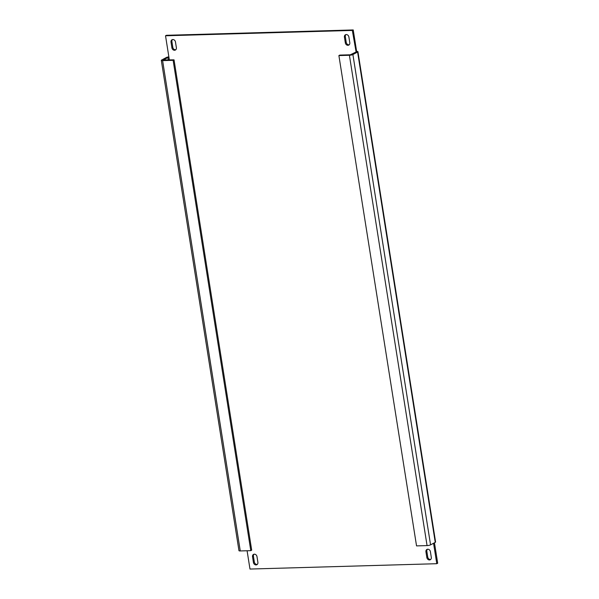 <?xml version="1.0" encoding="UTF-8"?>
<svg xmlns="http://www.w3.org/2000/svg" width="599" height="599" viewBox="0 0 599 599"><rect width="100%" height="100%" fill="white"/><g stroke="black" fill="none" stroke-linecap="round" stroke-linejoin="round"><path stroke-width="0.9" d="M349.195 44.775A2.598 2.164 61.9 0 1 348.858 44.813A2.598 2.164 61.9 0 1 346.229 42.372L345.324 36.651A2.598 2.164 61.9 0 1 345.923 34.6M347.959 45.299A2.598 2.164 61.9 0 1 345.331 42.858L344.425 37.131A2.598 2.164 61.9 0 1 345.436 34.772A2.598 2.164 61.9 0 1 348.888 37.003L349.794 42.731A2.598 2.164 61.9 0 1 348.783 45.082A2.598 2.164 61.9 0 1 347.959 45.299M430.711 559.436A2.598 2.164 61.9 0 1 430.374 559.473A2.598 2.164 61.9 0 1 427.746 557.033L426.84 551.305A2.598 2.164 61.9 0 1 427.431 549.261M429.468 559.953A2.598 2.164 61.9 0 1 426.84 557.512L425.934 551.784A2.598 2.164 61.9 0 1 426.945 549.433A2.598 2.164 61.9 0 1 430.396 551.657L431.302 557.384A2.598 2.164 61.9 0 1 430.292 559.743A2.598 2.164 61.9 0 1 429.468 559.953M257.3 564.4A2.598 2.164 61.9 0 1 256.964 564.438A2.598 2.164 61.9 0 1 254.335 561.997L253.429 556.269A2.598 2.164 61.9 0 1 254.021 554.225M256.058 564.924A2.598 2.164 61.9 0 1 253.429 562.483L252.523 556.756A2.598 2.164 61.9 0 1 253.534 554.397A2.598 2.164 61.9 0 1 256.986 556.628L257.892 562.349A2.598 2.164 61.9 0 1 256.881 564.707A2.598 2.164 61.9 0 1 256.058 564.924M175.784 49.739A2.598 2.164 61.9 0 1 175.447 49.784A2.598 2.164 61.9 0 1 172.819 47.343L171.913 41.616A2.598 2.164 61.9 0 1 172.505 39.564M174.541 50.264A2.598 2.164 61.9 0 1 171.913 47.823L171.007 42.095A2.598 2.164 61.9 0 1 172.018 39.744A2.598 2.164 61.9 0 1 175.47 41.967L176.376 47.695A2.598 2.164 61.9 0 1 175.365 50.046A2.598 2.164 61.9 0 1 174.541 50.264M163.257 60.132L167.93 57.467L168.334 60.005M162.606 60.626L173.126 60.319L250.786 550.646L240.266 550.945L162.606 60.626A2.598 0.547 -9 0 1 161.311 60.357A2.598 0.547 -9 0 1 161.64 60.012L166.335 57.511A2.598 0.547 -9 0 1 168.866 56.853M357.932 51.694A2.598 0.547 -9 0 1 357.596 52.031L352.901 54.539L430.561 544.858L435.256 542.357A2.598 0.547 171 0 0 435.593 542.013L357.932 51.694A2.598 0.547 -9 0 0 356.63 51.424L355.776 52.203M169.36 59.975L165.526 35.783L352.324 30.429L356.098 51.978L350.31 54.794L339.79 55.093L338.892 55.572L349.412 55.273A2.598 0.547 -9 0 0 352.901 54.539M352.324 30.429L353.23 29.95L356.63 51.424M433.549 543.263L436.791 563.704L249.985 569.05L247.088 550.751M165.526 35.783L166.432 35.296L353.23 29.95M436.791 563.704L437.689 563.217L434.455 542.784M168.925 57.257L167.93 57.467M430.561 544.858A2.598 0.547 171 0 1 427.065 545.592L416.545 545.899L338.892 55.572M163.235 59.967L174.032 59.84L251.692 550.159L250.786 550.646M240.266 550.945A2.598 0.547 171 0 1 238.971 550.676L161.311 60.357M173.126 60.319L174.032 59.84M345.331 42.858L346.229 42.372M426.84 557.512L427.746 557.033M253.429 562.483L254.335 561.997M171.913 47.823L172.819 47.343M357.596 52.031L435.256 542.357M171.007 42.095L171.913 41.616M252.523 556.756L253.429 556.269M425.934 551.784L426.84 551.305M344.425 37.131L345.324 36.651M427.065 545.592L349.412 55.273"/></g></svg>
